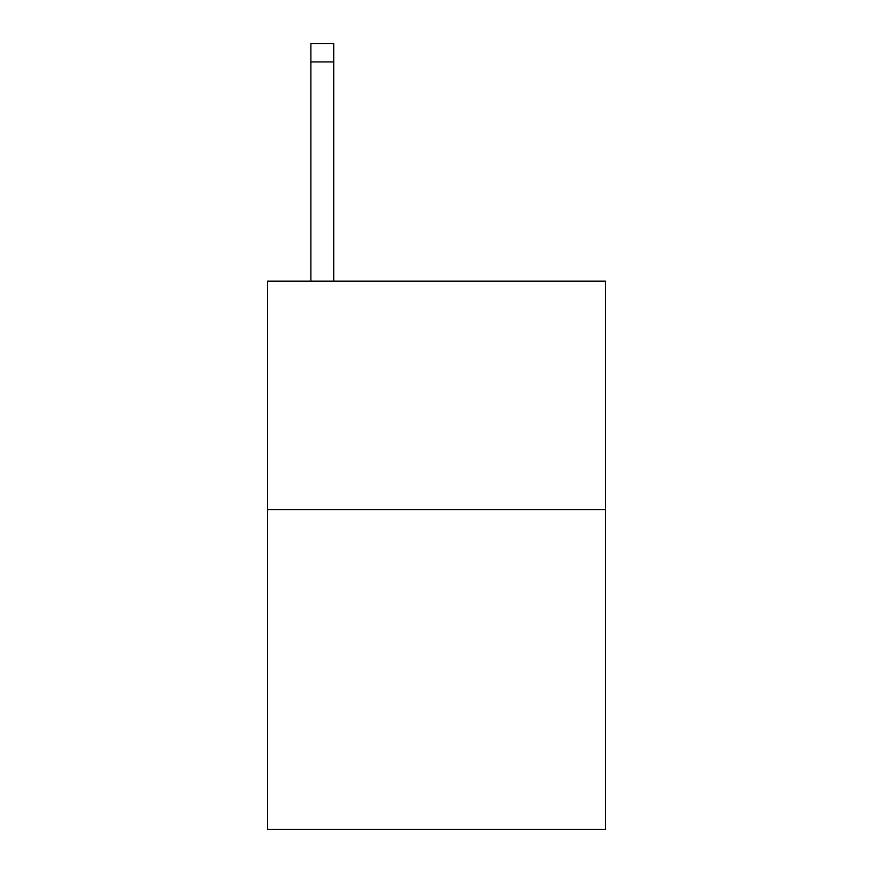 <?xml version="1.0" encoding="UTF-8"?>
<svg xmlns="http://www.w3.org/2000/svg" width="873" height="873" viewBox="0 0 873 873"><rect width="100%" height="100%" fill="white"/><g stroke="black" fill="none" stroke-linecap="round" stroke-linejoin="round"><path stroke-width="1.31" d="M605.513 509.592L605.513 829.35L267.487 829.35L267.487 281.182L605.513 281.182L605.513 509.592L267.487 509.592M333.715 281.182L333.715 61.918L310.875 61.918L310.875 43.65L333.715 43.65L333.715 61.918M310.875 281.182L310.875 61.918"/></g></svg>
